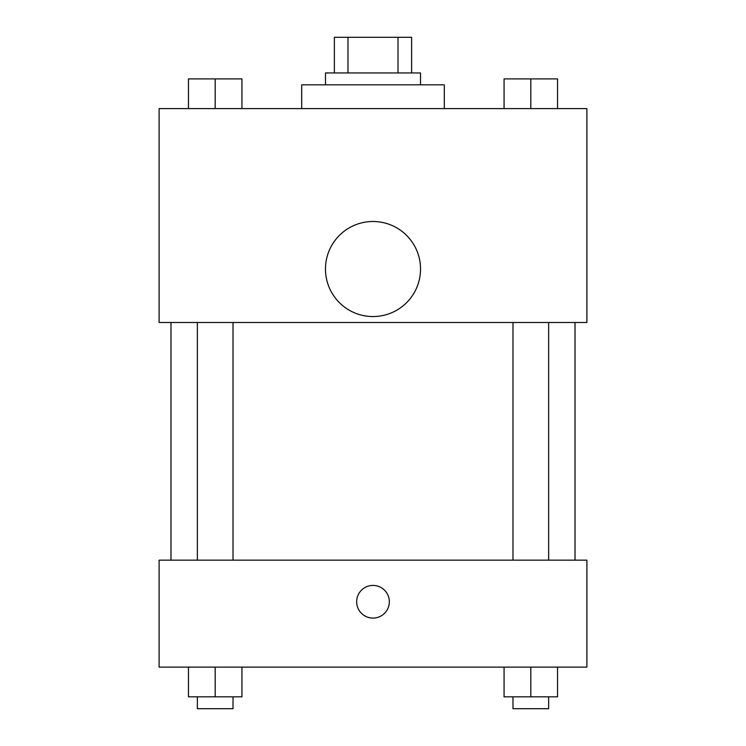 <?xml version="1.0" encoding="UTF-8"?>
<svg xmlns="http://www.w3.org/2000/svg" width="746" height="746" viewBox="0 0 746 746"><rect width="100%" height="100%" fill="white"/><g stroke="black" fill="none" stroke-linecap="round" stroke-linejoin="round"><path stroke-width="1.12" d="M347.99 72.949L347.99 37.3L334.376 37.3L334.376 72.949L334.376 37.3M347.99 37.3L411.624 37.3L411.624 72.949M398.01 72.949L398.01 37.3M325.47 84.83L325.47 72.949L420.53 72.949L420.53 84.83M444.299 108.599L444.299 84.83L301.701 84.83L301.701 108.599M159.103 108.599L586.897 108.599L586.897 322.496L159.103 322.496L159.103 108.599M373 316.556A47.53 47.53 0 0 1 331.839 245.257A47.53 47.53 0 0 1 414.161 245.257A47.53 47.53 0 0 1 373 316.556M159.103 560.162L586.897 560.162L586.897 667.111L159.103 667.111L159.103 560.162M373 618.089A16.337 16.337 0 0 1 358.854 593.583A16.337 16.337 0 0 1 387.146 593.583A16.337 16.337 0 0 1 373 618.089M504.072 667.111L504.072 696.82L557.542 696.82L557.542 667.111L557.542 696.82M530.807 696.82L530.807 667.111M548.636 696.82L548.636 708.7L512.987 708.7L512.987 696.82M188.458 667.111L188.458 696.82L241.928 696.82L241.928 667.111L241.928 696.82M215.193 696.82L215.193 667.111M233.013 696.82L233.013 708.7L197.364 708.7L197.364 696.82M504.072 108.599L504.072 78.889L557.542 78.889L557.542 108.599L557.542 78.889M530.807 108.599L530.807 78.889M548.636 78.889L512.987 78.889M188.458 108.599L188.458 78.889L241.928 78.889L241.928 108.599L241.928 78.889M215.193 108.599L215.193 78.889M233.013 78.889L197.364 78.889M575.017 560.162L575.017 322.496M170.983 560.162L170.983 322.496M512.987 322.496L512.987 560.162M548.636 322.496L548.636 560.162M233.013 560.162L233.013 322.496M197.364 560.162L197.364 322.496"/></g></svg>
